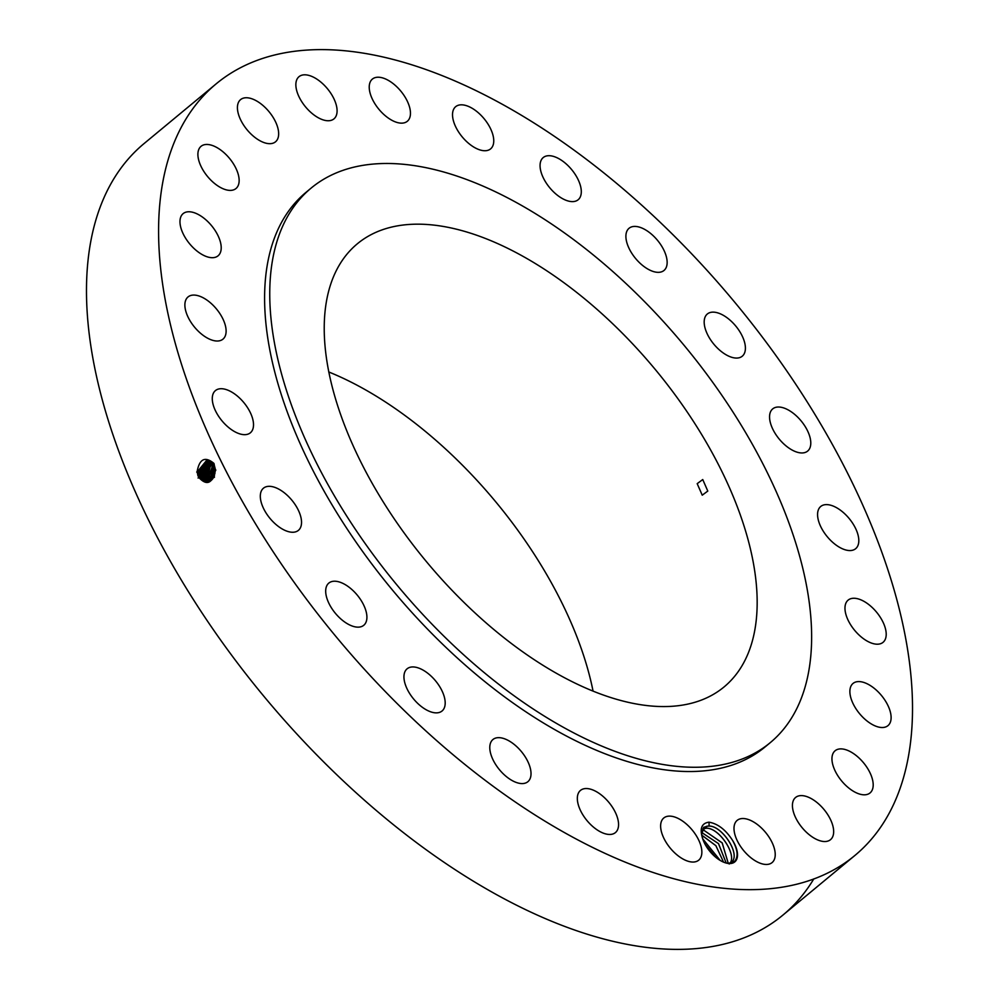 <?xml version="1.0" encoding="UTF-8"?>
<svg xmlns="http://www.w3.org/2000/svg" width="999" height="999" viewBox="0 0 999 999"><rect width="100%" height="100%" fill="white"/><g stroke="black" fill="none" stroke-linecap="round" stroke-linejoin="round"><path stroke-width="1.5" d="M216.034 83.953A500.836 260.202 50.4 0 0 357.642 661.788A500.836 260.202 50.4 0 0 855.057 855.331A500.836 260.202 50.4 0 0 713.448 277.485A500.836 260.202 50.4 0 0 216.034 83.953L143.943 143.669A500.836 260.202 50.4 0 0 285.552 721.515A500.836 260.202 50.4 0 0 782.966 915.047A500.836 260.202 50.4 0 0 813.798 878.895M732.504 840.284C725.661 829.732 717.831 823.7 709.015 822.177C701.423 823.164 699.375 828.883 702.871 839.322A23.926 12.425 50.4 0 0 725.798 862.936A23.926 12.425 50.4 0 0 735.389 861.325A23.926 12.425 50.4 0 0 732.504 840.284C737.724 849.674 738.473 856.655 734.727 861.225L728.596 863.336L725.436 862.824M298.289 77.36A27.385 14.223 50.4 0 0 306.131 107.58A27.385 14.223 50.4 0 0 333.953 118.869A27.385 14.223 50.4 0 0 334.665 118.194A27.385 14.223 50.4 0 0 326.823 87.987A27.385 14.223 50.4 0 0 299.001 76.686A27.385 14.223 50.4 0 0 298.289 77.36M311.051 188.162L305.894 192.432A359.977 187.013 50.4 0 0 407.679 607.754A359.977 187.013 50.4 0 0 765.197 746.852L770.341 742.582A359.977 187.013 50.4 0 0 668.556 327.26A359.977 187.013 50.4 0 0 311.051 188.162A359.977 187.013 50.4 0 0 412.824 603.483A359.977 187.013 50.4 0 0 770.341 742.582M278.122 137.712A27.385 14.223 50.4 0 0 265.971 108.292A27.385 14.223 50.4 0 0 240.572 99.625A27.385 14.223 50.4 0 0 237.962 103.709A27.385 14.223 50.4 0 0 250.112 133.142A27.385 14.223 50.4 0 0 275.512 141.808A27.385 14.223 50.4 0 0 278.122 137.712M239.136 179.857A27.385 14.223 50.4 0 0 223.901 152.585A27.385 14.223 50.4 0 0 201.049 146.329A27.385 14.223 50.4 0 0 197.902 154.995A27.385 14.223 50.4 0 0 213.137 182.268A27.385 14.223 50.4 0 0 235.989 188.524A27.385 14.223 50.4 0 0 239.136 179.857M220.329 241.733A27.385 14.223 50.4 0 0 203.334 217.732A27.385 14.223 50.4 0 0 183.117 213.636A27.385 14.223 50.4 0 0 180.856 227.722A27.385 14.223 50.4 0 0 197.864 251.736A27.385 14.223 50.4 0 0 218.069 255.819A27.385 14.223 50.4 0 0 220.329 241.733M223.014 319.156A27.385 14.223 50.4 0 0 188.024 296.953A27.385 14.223 50.4 0 0 187.987 316.945A27.385 14.223 50.4 0 0 222.977 339.136A27.385 14.223 50.4 0 0 223.014 319.156M247.003 406.83A27.385 14.223 50.4 0 0 215.422 390.597A27.385 14.223 50.4 0 0 218.793 416.558A27.385 14.223 50.4 0 0 250.374 432.792A27.385 14.223 50.4 0 0 247.003 406.83M290.647 498.776A27.385 14.223 50.4 0 0 263.449 488.199A27.385 14.223 50.4 0 0 271.191 519.792A27.385 14.223 50.4 0 0 298.389 530.382A27.385 14.223 50.4 0 0 290.647 498.776M350.986 588.748A27.385 14.223 50.4 0 0 328.821 583.091A27.385 14.223 50.4 0 0 341.608 619.617A27.385 14.223 50.4 0 0 363.773 625.274A27.385 14.223 50.4 0 0 350.986 588.748M423.901 670.591A27.385 14.223 50.4 0 0 407.093 668.818A27.385 14.223 50.4 0 0 406.68 688.011A27.385 14.223 50.4 0 0 425.237 709.215A27.385 14.223 50.4 0 0 442.045 711.001A27.385 14.223 50.4 0 0 442.457 691.808A27.385 14.223 50.4 0 0 423.901 670.591M504.42 738.748A27.385 14.223 50.4 0 0 492.932 739.522A27.385 14.223 50.4 0 0 494.018 761.725A27.385 14.223 50.4 0 0 516.383 782.492A27.385 14.223 50.4 0 0 527.872 781.705A27.385 14.223 50.4 0 0 526.798 759.515A27.385 14.223 50.4 0 0 504.42 738.748M587.062 788.561A27.385 14.223 50.4 0 0 580.481 790.409A27.385 14.223 50.4 0 0 583.341 815.596A27.385 14.223 50.4 0 0 608.841 834.44A27.385 14.223 50.4 0 0 615.421 832.592A27.385 14.223 50.4 0 0 612.562 807.417A27.385 14.223 50.4 0 0 587.062 788.561M666.196 816.645A27.385 14.223 50.4 0 0 663.773 817.994A27.385 14.223 50.4 0 0 668.656 846.091A27.385 14.223 50.4 0 0 696.291 861.525A27.385 14.223 50.4 0 0 698.713 860.176A27.385 14.223 50.4 0 0 693.83 832.08A27.385 14.223 50.4 0 0 666.196 816.645M736.425 821.078A27.385 14.223 50.4 0 0 744.267 851.298A27.385 14.223 50.4 0 0 772.09 862.587A27.385 14.223 50.4 0 0 772.801 861.912A27.385 14.223 50.4 0 0 764.959 831.692A27.385 14.223 50.4 0 0 737.137 820.404A27.385 14.223 50.4 0 0 736.425 821.078M792.969 801.56A27.385 14.223 50.4 0 0 805.119 830.993A27.385 14.223 50.4 0 0 830.519 839.659A27.385 14.223 50.4 0 0 833.129 835.564A27.385 14.223 50.4 0 0 820.978 806.143A27.385 14.223 50.4 0 0 795.579 797.477A27.385 14.223 50.4 0 0 792.969 801.56M831.955 759.427A27.385 14.223 50.4 0 0 847.189 786.688A27.385 14.223 50.4 0 0 870.042 792.944A27.385 14.223 50.4 0 0 873.188 784.277A27.385 14.223 50.4 0 0 857.954 757.017A27.385 14.223 50.4 0 0 835.102 750.761A27.385 14.223 50.4 0 0 831.955 759.427M850.761 697.539A27.385 14.223 50.4 0 0 867.756 721.553A27.385 14.223 50.4 0 0 887.974 725.636A27.385 14.223 50.4 0 0 890.234 711.55A27.385 14.223 50.4 0 0 873.226 687.549A27.385 14.223 50.4 0 0 853.021 683.453A27.385 14.223 50.4 0 0 850.761 697.539M848.076 620.129A27.385 14.223 50.4 0 0 883.066 642.32A27.385 14.223 50.4 0 0 883.104 622.34A27.385 14.223 50.4 0 0 848.114 600.137A27.385 14.223 50.4 0 0 848.076 620.129M824.088 532.455A27.385 14.223 50.4 0 0 855.668 548.676A27.385 14.223 50.4 0 0 852.297 522.714A27.385 14.223 50.4 0 0 820.716 506.493A27.385 14.223 50.4 0 0 824.088 532.455M780.444 440.497A27.385 14.223 50.4 0 0 807.642 451.086A27.385 14.223 50.4 0 0 799.899 419.48A27.385 14.223 50.4 0 0 772.689 408.903A27.385 14.223 50.4 0 0 780.444 440.497M720.104 350.537A27.385 14.223 50.4 0 0 742.269 356.193A27.385 14.223 50.4 0 0 729.482 319.668A27.385 14.223 50.4 0 0 707.317 314.011A27.385 14.223 50.4 0 0 720.104 350.537M647.19 268.681A27.385 14.223 50.4 0 0 663.998 270.467A27.385 14.223 50.4 0 0 664.41 251.273A27.385 14.223 50.4 0 0 645.854 230.07A27.385 14.223 50.4 0 0 629.045 228.284A27.385 14.223 50.4 0 0 628.633 247.477A27.385 14.223 50.4 0 0 647.19 268.681M566.67 200.524A27.385 14.223 50.4 0 0 578.159 199.75A27.385 14.223 50.4 0 0 577.072 177.56A27.385 14.223 50.4 0 0 554.707 156.793A27.385 14.223 50.4 0 0 543.219 157.567A27.385 14.223 50.4 0 0 544.293 179.77A27.385 14.223 50.4 0 0 566.67 200.524M484.028 150.712A27.385 14.223 50.4 0 0 490.609 148.876A27.385 14.223 50.4 0 0 487.749 123.689A27.385 14.223 50.4 0 0 462.25 104.845A27.385 14.223 50.4 0 0 455.669 106.681A27.385 14.223 50.4 0 0 458.529 131.868A27.385 14.223 50.4 0 0 484.028 150.712M404.895 122.627A27.385 14.223 50.4 0 0 407.317 121.279A27.385 14.223 50.4 0 0 402.435 93.182A27.385 14.223 50.4 0 0 374.8 77.747A27.385 14.223 50.4 0 0 372.365 79.096A27.385 14.223 50.4 0 0 377.26 107.193A27.385 14.223 50.4 0 0 404.895 122.627M198.476 477.072L197.078 471.915C199.363 458.953 204.932 456.068 213.798 463.261L215.547 470.092C212.312 483.803 206.631 486.138 198.489 477.097L197.303 471.903L206.955 460.027M701.66 834.615L703.633 827.909L707.105 826.198A22.04 11.451 50.4 0 1 707.916 826.073L703.621 827.322L701.61 834.103L702.871 839.322M206.918 482.117L199.937 477.097L198.764 471.94L207.655 460.127L198.739 471.94L199.912 477.097L206.893 482.117L215.122 470.229L213.724 465.047L206.93 460.027L197.265 471.903L197.864 475.574M642.856 355.032A287.612 149.413 50.4 0 0 357.217 243.893A287.612 149.413 50.4 0 0 438.536 575.711A287.612 149.413 50.4 0 0 724.175 686.85A287.612 149.413 50.4 0 0 642.856 355.032M709.015 822.177L709.103 826.073C722.127 825.686 740.871 854.345 731.78 861.875C740.821 854.382 722.177 825.798 709.14 826.098L707.105 826.198M709.103 826.073L707.916 826.073M593.044 691.033A287.612 149.413 50.4 0 0 483.229 487.275A287.612 149.413 50.4 0 0 328.721 371.953M697.19 483.653L702.235 495.179L707.791 491.071L702.747 479.545L697.19 483.653M729.794 863.323L731.168 862.449M706.568 828.221L702.871 828.858L706.53 828.196C719.555 827.809 738.298 856.48 729.208 864.01C738.249 856.518 719.605 827.921 706.568 828.221M214.972 473.451A10.514 8.167 91.9 0 1 215.06 469.53M200.2 471.99L201.361 477.11L207.605 482.067L201.398 477.11L200.225 471.99L208.354 460.289L200.2 471.99L198.164 472.102M214.435 477.297L213.836 471.865L214.635 474.95M214.335 466.458L213.124 472.365L214.248 477.297L212.625 478.134M703.995 830.356L702.122 830.431L703.958 830.331L722.19 842.944L728.246 863.311L722.202 842.894L703.958 830.331L703.908 828.471M208.329 481.93L202.847 477.122L201.698 472.028L209.028 460.527L201.698 472.028L202.822 477.122L208.316 481.93M213.786 465.172L211.888 472.327L213.361 477.934M214.248 464.06L211.751 472.327L213.287 478.046M701.698 832.492L718.531 843.618L726.173 863.011L718.493 843.631L701.698 832.517M213.137 464.036L210.452 472.277L212.637 478.996M204.308 477.122L203.159 472.065L209.74 460.864L203.122 472.065L204.271 477.122L209.028 481.718L204.308 477.122L202.447 478.071M213.087 463.973L210.364 472.277L212.6 479.045M701.735 835.139L715.896 845.678L723.551 862.137L715.871 845.691L701.748 835.176M209.628 467.869L209.003 472.227L210.115 466.471A10.514 8.167 -88.1 0 0 209.628 467.844L212.475 463.136M210.427 461.263L204.583 472.115L205.732 477.135L209.74 481.406L205.757 477.135L203.896 478.084M210.414 461.251L204.583 472.102L205.757 477.135M210.09 477.16L208.978 472.227L210.127 477.16L211.925 479.807L210.09 477.16L208.267 478.109M210.127 466.458L212.462 463.111M702.659 838.735L720.192 860.426M702.684 838.773L720.154 860.401M211.8 462.387L207.542 472.19L208.666 477.147L211.189 480.469L208.641 477.147L206.805 478.096M207.18 477.147L210.452 481.006L207.218 477.147L206.081 472.152L211.114 461.775L206.044 472.152L207.18 477.147L205.357 478.096M211.788 462.375L207.505 472.19L208.641 477.147M705.044 844.192L715.334 856.905M705.082 844.267L715.259 856.855M215.122 470.229L215.859 470.079M199.912 477.097L198.077 478.046M198.739 471.94L196.703 472.052M201.361 477.11L199.538 478.059M213.124 472.365L211.326 472.465M202.822 477.122L200.986 478.071M201.661 472.028L199.625 472.14M211.751 472.327L209.865 472.427M212.874 477.247L211.176 478.121M203.122 472.065L201.086 472.177M210.364 472.277L208.404 472.39M211.488 477.197L209.715 478.121M204.583 472.115L202.547 472.227M208.978 472.227L206.943 472.34M206.044 472.152L204.008 472.265M207.505 472.19L205.482 472.302M706.48 826.323L706.53 828.196M782.966 915.047L855.057 855.331"/></g></svg>
